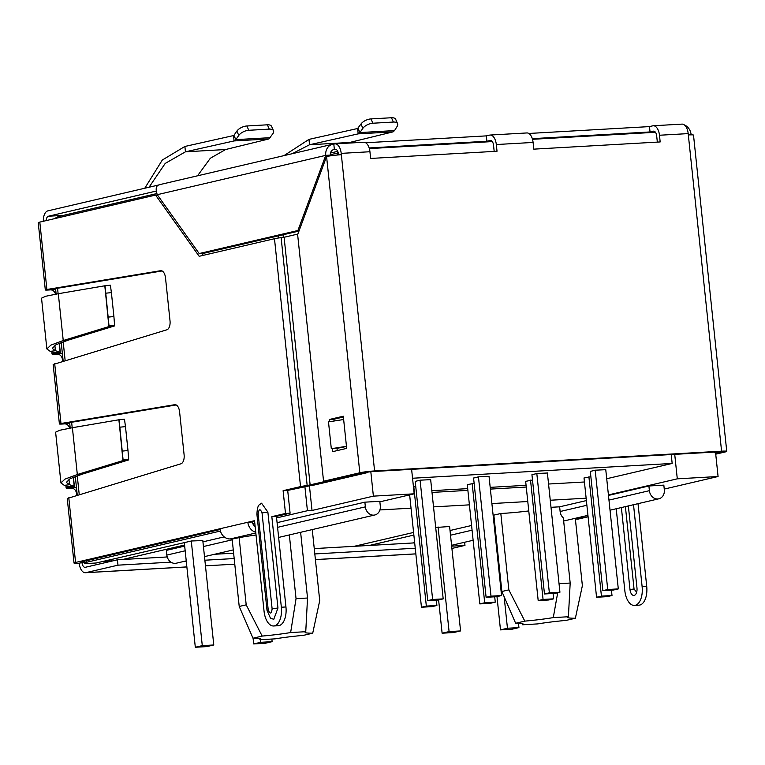 <?xml version="1.0" encoding="UTF-8"?>
<svg xmlns="http://www.w3.org/2000/svg" width="765" height="765" viewBox="0 0 765 765"><rect width="100%" height="100%" fill="white"/><g stroke="black" fill="none" stroke-linecap="round" stroke-linejoin="round"><path stroke-width="1.15" d="M315.409 559.578L316.844 559.492A10.815 5.671 86.7 0 1 316.328 559.569A10.815 5.671 86.7 0 1 315.811 559.55M205.46 565.842L234.769 564.168M117.418 559.798L85.336 567.295A5.403 2.831 86.7 0 1 85.078 567.324A5.403 2.831 86.7 0 1 81.989 562.581L79.197 563.231A10.815 5.671 -93.3 0 0 85.393 572.727A10.815 5.671 -93.3 0 0 85.9 572.65L117.982 565.163L117.418 559.798L167.21 556.968M414.687 542.873L314.252 548.591M233.621 553.181L214.602 554.271M451.905 548.448L464.967 545.397L451.666 546.153M415.252 548.228L314.817 553.946M234.186 558.546L204.867 560.21M186.278 561.271L184.04 561.395M170.939 562.151L117.982 565.163M464.967 545.397L464.642 542.251M76.309 495.471A5.403 4.58 76.9 0 0 71.308 488.194A10.815 0.842 -6 0 1 66.134 488.022A10.815 0.842 -6 0 1 67.693 487.42L74.1 487.544A5.403 4.58 -103.1 0 1 76.529 488.166M69.577 428.199A5.403 4.58 76.9 0 0 64.547 423.877L67.339 423.227A5.403 4.58 -103.1 0 1 69.768 423.839M62.223 361.472A5.403 4.58 76.9 0 0 57.222 354.195A10.815 0.842 -6 0 1 52.049 354.023A10.815 0.842 -6 0 1 53.617 353.42L60.014 353.545A5.403 4.58 -103.1 0 1 62.443 354.166M55.491 294.2A5.403 4.58 76.9 0 0 50.461 289.878L53.254 289.227A5.403 4.58 -103.1 0 1 55.682 289.849M283.978 155.63L308.974 139.383L357.609 128.501L358.173 133.865L309.538 144.748L308.974 139.383M292.201 153.708L309.538 144.748L349.672 142.462L393.019 131.876L394.549 130.585L359.904 132.565L358.173 133.865L393.019 131.876M360.984 124.016L362.868 128.338A8.109 3.978 -23.6 0 1 372.861 123.222L393.363 122.056A8.109 3.978 -23.6 0 1 397.59 123.681L395.706 119.359A8.109 3.978 -23.6 0 0 391.479 117.743L370.977 118.91A8.109 3.978 -23.6 0 0 360.984 124.016L357.609 128.501M358.02 128.243L359.904 132.565L362.868 128.338M397.59 123.681A8.109 3.978 -23.6 0 1 397.15 126.378L394.549 130.585M144.776 188.238L162.304 160.028L184.891 146.459L233.526 135.568L234.08 140.932L185.446 151.814L165.221 163.404L149.041 187.243M273.507 130.748L271.623 126.435A8.109 3.978 156.4 0 0 267.387 124.81L269.27 129.122A8.109 3.978 -23.6 0 1 273.507 130.748A8.109 3.978 -23.6 0 1 273.057 133.445L268.926 138.943L225.589 149.529L210.346 158.24L197.533 175.807M268.926 138.943L234.08 140.932L235.821 139.632L233.937 135.319L233.526 135.568M267.387 124.81L246.885 125.976A8.109 3.978 156.4 0 0 236.892 131.083L233.937 135.319M236.892 131.083L238.776 135.405L235.821 139.632L270.466 137.662M238.776 135.405A8.109 3.978 -23.6 0 1 248.768 130.289L246.885 125.976M269.27 129.122L248.768 130.289M46.866 348.964L50.834 345.139L63.237 340.521L58.312 293.712L45.709 296.256L41.53 298.168L46.866 348.964L50.203 351.355L54.898 352.837L53.617 353.42L53.502 352.397M54.898 352.837L59.412 352.789L60.119 352.196L54.898 352.837M58.207 353.153L60.119 352.196L55.424 350.714L52.25 348.391L56.027 344.709L67.836 340.262L114.454 325.966L109.079 326.521L63.237 340.521L67.836 340.262M58.312 293.712L105.015 285.756L109.079 326.521L104.824 286.11M113.497 326.445L108.898 326.703L104.862 286.053M109.204 325.747L114.578 325.192L114.454 325.966M114.578 325.192L113.909 316.528L108.534 317.083M106.019 293.167L111.394 292.613L113.909 316.528M111.394 292.613L110.389 285.202L105.025 285.756M60.951 482.954L64.92 479.139L77.322 474.52L72.398 427.712L59.785 430.255L55.615 432.168L60.951 482.954L64.289 485.354L68.984 486.836L67.693 487.42L67.588 486.397M68.984 486.836L73.497 486.789L74.205 486.196L68.984 486.836M72.293 487.152L74.205 486.196L69.51 484.714L66.335 482.39L70.112 478.708L81.912 474.262L128.53 459.966L123.155 460.52L77.322 474.52L81.912 474.262M72.398 427.712L119.101 419.746L123.155 460.52L118.91 420.109M127.583 460.444L122.983 460.702L118.938 420.052M123.289 459.746L128.663 459.191L128.53 459.966M128.663 459.191L127.994 450.528L122.62 451.073M120.105 427.166L125.479 426.612L127.994 450.528M125.479 426.612L124.475 419.201L119.111 419.755L124.475 419.201M158.183 185.111L47.879 210.853A10.815 5.671 -93.3 0 0 43.318 221.286M46.168 220.616A5.403 2.831 86.7 0 1 48.434 216.218L156.156 191.078M528.825 133.464L649.475 126.598L650.04 131.953L653.329 131.188A5.403 2.831 86.7 0 1 653.587 131.15A5.403 2.831 86.7 0 1 656.686 135.893L657.336 142.108M650.04 131.953L532.306 138.656M365.67 142.759L486.33 135.883L486.894 141.248L490.183 140.483A5.403 2.831 86.7 0 1 490.432 140.444A5.403 2.831 86.7 0 1 493.53 145.187L494.18 151.403M486.894 141.248L369.151 147.951M330.04 155.907L330.337 155.104A5.403 4.58 -103.1 0 1 333.703 149.577A5.403 4.58 -103.1 0 1 334.372 149.481L335.07 149.318A5.403 2.831 86.7 0 1 335.328 149.28A5.403 2.831 86.7 0 1 338.417 154.023L338.512 154.912M684.455 124.991A10.815 9.17 -103.1 0 1 691.111 134.544L691.005 134.85M691.111 134.544L688.318 134.707M159.742 184.748C156.079 185.273 155.257 188.582 157.255 194.692L199.168 253.55L203.758 253.292L298.981 231.059M199.168 253.55L297.91 230.504L325.747 155.362A10.815 9.17 -103.1 0 1 332.479 144.308A10.815 9.17 -103.1 0 1 333.808 144.116L334.372 149.481L333.071 149.787M330.337 155.104L325.747 155.362L157.255 194.692M297.91 230.504L299.22 230.428M53.225 288.941L46.895 289.486L160.612 270.705A8.109 4.255 86.7 0 1 160.851 270.676A8.109 4.255 86.7 0 1 165.498 277.8L170.021 320.841A8.109 4.255 86.7 0 1 166.827 329.811L53.158 364.494L59.402 423.953M67.31 422.94L60.98 423.485L174.697 404.704A8.109 4.255 86.7 0 1 174.936 404.675A8.109 4.255 86.7 0 1 179.584 411.8L184.107 454.84A8.109 4.255 86.7 0 1 180.913 463.81L67.243 498.493L74.023 563.059A10.815 0.842 -6 0 1 75.582 562.457L219.947 528.758A10.815 9.17 76.9 0 0 230.265 538.952L233.899 538.751A43.242 3.347 -6 0 1 256.046 535.012M64.776 423.389L176.189 404.953M64.547 423.877C59.316 424.25 58.121 424.116 60.98 423.485L54.698 363.748M59.412 423.953L60.98 423.485M588.084 516.662L575.404 519.292M577.25 519.186A10.815 9.17 76.9 0 0 578.579 518.995L588.094 516.777M575.366 518.966A43.242 3.347 174 0 0 579.727 517.274M610.575 510.073A10.815 9.17 -103.1 0 1 610.068 510.58M633.516 504.718L642.122 586.678A16.753 8.788 86.7 0 1 634.434 605.431A16.753 8.788 86.7 0 1 624.833 590.714L616.217 508.754M638.02 503.666L646.721 586.42A16.753 8.788 86.7 0 1 639.024 605.163L634.434 605.431M621.381 507.549L629.987 589.509A6.761 3.538 -93.3 0 0 633.86 595.447A6.761 3.538 -93.3 0 0 636.968 587.883L628.352 505.923M625.397 506.612L634.051 589.012L636.652 592.225M50.7 289.39L162.104 270.953M50.461 289.878C45.231 290.251 44.035 290.117 46.895 289.486L39.809 222.099A10.815 0.842 -6 0 0 38.25 222.711L45.317 289.954L46.895 289.486M79.197 563.231A10.815 0.842 -6 0 1 74.023 563.059M84.332 562.447L80.182 562.189L220.052 529.543M255.137 526.454A5.403 4.58 -103.1 0 1 252.431 521.988L254.621 521.481M255.749 532.22A10.815 9.17 -103.1 0 1 247.841 522.246L252.431 521.988M219.947 528.758L254.535 520.688L264.059 611.273A16.753 8.788 -93.3 0 0 273.66 625.98A16.753 8.788 -93.3 0 0 274.453 625.866A16.753 8.788 -93.3 0 0 281.348 607.228L271.833 516.652L276.423 516.385L290.098 513.2L285.498 513.458L283.107 490.681L287.697 490.413L311.173 485.479A6.263 0.488 174 0 0 315.017 484.857L367.831 472.521L363.241 472.789L307.176 485.536A10.815 0.842 174 0 0 300.54 486.607L283.107 490.681M273.66 625.98L278.25 625.722A16.753 8.788 -93.3 0 0 279.043 625.607A16.753 8.788 -93.3 0 0 285.947 606.97L276.423 516.385M271.833 516.652L285.498 513.458M297.872 234.052L284.102 237.265L310.16 485.153L284.102 237.265L281.118 237.638A10.815 0.842 174 0 0 274.482 238.718L199.168 256.294L155.582 195.075L39.809 222.099M155.582 195.075L157.456 194.97M203.27 255.338L201.884 253.397M287.697 490.413L290.098 513.2M367.774 471.967L367.831 472.521M342.223 447.487L331.312 448.692L328.491 421.898L343.648 419.516M346.459 446.32L331.312 448.692M337.709 448.194L346.478 446.492M258.14 513.908A8.377 0.65 -6 0 0 256.925 514.376C257.136 508.859 257.939 505.655 259.354 504.776L261.553 503.207L267.874 512.081L277.963 608.022L273.765 619.354L270.428 618.091L267.014 610.317A8.377 0.65 -6 0 1 268.219 609.848L258.14 513.908C258.933 508.754 260.234 508.448 262.041 512.999L272.13 608.94C271.336 614.094 270.035 614.4 268.219 609.848M333.808 144.116L334.506 143.954A10.815 5.671 86.7 0 1 335.013 143.877A10.815 5.671 86.7 0 1 341.209 153.373L341.353 154.712A10.815 0.842 174 0 0 326.579 156.538L297.642 234.683L323.557 481.242L359.818 472.77A10.815 0.842 174 0 1 374.592 470.944L721.577 451.178A10.815 0.842 -6 0 1 726.75 451.35A10.815 0.842 -6 0 1 725.191 451.962L715.734 454.171M486.33 135.883L489.619 135.118A10.815 5.671 86.7 0 1 490.126 135.042A10.815 5.671 86.7 0 1 496.322 144.537L497.03 151.24L370.643 158.441L369.935 151.738A10.815 5.671 -93.3 0 0 363.738 142.242L335.013 143.877M649.475 126.598L652.765 125.823A10.815 5.671 86.7 0 1 653.281 125.756A10.815 5.671 86.7 0 1 659.478 135.242L660.176 141.946L533.788 149.146L533.09 142.443A10.815 5.671 -93.3 0 0 526.894 132.947L490.126 135.042M653.281 125.756L682.007 124.112A10.815 5.671 86.7 0 1 688.194 133.607L659.478 135.242M721.577 451.178L688.194 133.607M323.557 481.242L328.147 480.975L364.417 472.512L371.8 471.603L718.784 451.838L721.376 451.924L715.648 453.377L719.416 452.498L719.291 451.312M688.337 134.946A10.815 0.842 -6 0 1 693.511 135.118L726.75 451.35M329.591 421.725L329.352 419.478L343.303 416.227L346.679 448.386L332.737 451.637L332.421 448.711M719.416 452.498L714.826 452.756M343.38 417.011L333.951 419.22L329.352 419.478M337.241 450.585L337.002 448.309M334.133 421.008L333.951 419.22M380.301 506A8.788 7.449 -103.1 0 1 374.831 514.979A8.788 7.449 -103.1 0 1 373.75 515.141A8.788 7.449 -103.1 0 1 365.364 506.851L364.876 502.165L379.813 501.314L380.301 506M664.326 489.82A8.788 7.449 -103.1 0 1 658.856 498.799A8.788 7.449 -103.1 0 1 657.776 498.962A8.788 7.449 -103.1 0 1 649.389 490.671L648.902 485.985L663.838 485.134L664.326 489.82M289.342 534.936L296.045 598.67L290.633 632.559A35.133 2.716 -6 0 1 262.166 636.078L252.986 638.22A35.133 2.716 -6 0 1 260.597 639.11A35.133 2.716 -6 0 1 259.947 639.722L275.065 638.861A35.133 2.716 -6 0 1 303.542 635.342L312.713 633.2A35.133 2.716 -6 0 1 305.111 632.311A35.133 2.716 -6 0 1 305.751 631.699L307.53 598.02L300.626 532.306M493.846 515.122L501.869 591.498L515.639 623.265L524.819 621.123L508.849 589.872L500.817 513.497L493.846 515.122M232.111 538.847L239.216 606.463L252.986 638.22M515.639 623.265A35.133 2.716 -6 0 1 523.25 624.144A35.133 2.716 -6 0 1 522.6 624.766L537.719 623.905A35.133 2.716 -6 0 1 566.196 620.386L575.376 618.235A35.133 2.716 -6 0 1 567.764 617.355A35.133 2.716 -6 0 1 568.405 616.743L553.286 617.604A35.133 2.716 -6 0 1 524.819 621.123M369.342 148.592L492.316 141.582M532.497 139.297L655.462 132.288M411.608 469.328L414.181 493.817L373.387 496.141L370.815 471.661M715.505 452.019L718.077 476.509L677.293 478.833L674.72 454.343M337.537 154.999L337.336 153.105A13.512 11.456 -103.1 0 1 338.111 152.388M330.308 154.75L337.336 153.105M373.387 496.141L312.024 510.465L309.414 485.689M283.318 237.36L283.04 234.779M412.574 542.987L414.649 542.509M664.25 489.074L718.077 476.509M677.293 478.833L608.414 494.907M586.143 498.197L550.265 500.243M527.774 501.524L491.895 503.571M469.404 504.852L433.526 506.889M411.034 508.17L379.928 509.949M379.861 501.83L414.181 493.817M312.024 510.465L307.425 510.724L276.586 517.924M254.783 523.011L252.775 523.48M220.397 531.044L86.349 562.332A13.512 1.042 -6 0 0 84.399 563.088L84.207 561.252M202.802 540.559L191.422 540.989L96.151 563.002L90.863 563.298A13.512 1.042 -6 0 1 84.399 563.088M184.566 545.043L122.572 559.511M165.776 557.044L167.143 556.729M354.205 546.315L413.588 532.45M435.696 527.515L449.6 526.502M413.865 535.07L369.371 545.455M277.083 522.658L364.876 502.165M186.23 560.888L176.294 563.203A8.788 7.449 -103.1 0 1 166.837 555.074L166.34 550.389L184.681 546.105M202.935 541.85L224.212 536.877M500.817 513.497A35.133 2.716 174 0 0 528.768 510.944M586.392 500.578L559.636 506.822L551.001 507.31M608.471 495.424L648.902 485.985M450.021 530.518L471.575 525.488M493.655 520.334L494.372 520.162M307.425 510.724L304.872 486.406M278.756 237.953L278.536 235.83M357.905 546.105L357.838 545.464M111.221 561.252L111.04 559.521M432.005 492.421L467.884 490.375M490.375 489.093L526.253 487.047M312.254 529.59L319.722 600.64L312.713 633.2M557.695 592.751L553.286 617.604M559.636 506.822L560.123 511.508L586.879 505.263M296.045 598.67L307.53 598.02M290.633 632.559L305.751 631.699M508.849 589.872L501.869 591.498M568.405 616.743L570.183 583.054L559.033 583.695M570.183 583.054L563.336 517.895A8.788 7.449 -103.1 0 1 560.123 511.508M262.166 636.078L246.196 604.838L239.129 537.661M259.947 639.722L259.727 638.612M246.196 604.838L239.216 606.463M575.299 518.307L582.375 585.684L575.376 618.235M606.721 478.727L672.167 463.447L412.545 478.24M672.167 463.447L671.23 454.544M431.823 490.681L467.702 488.634M490.193 487.353L526.071 485.306M548.553 484.025L584.441 481.988M415.768 486.674L413.454 486.884M430.666 479.655L420.138 480.171L415.213 481.386M473.583 478.058L478.507 476.844L489.036 476.337M605.765 469.681L595.237 470.198L590.312 471.412M590.867 476.691L584.02 478.02M532.497 480.018L525.651 481.348M547.396 473.009L536.877 473.516L531.943 474.74M474.137 483.346L467.281 484.666M486.11 597.293L490.996 596.155L501.563 595.553L496.676 596.69L486.11 597.293L473.573 478.001M501.563 595.553L489.026 476.241M478.45 476.853L490.996 596.155M553.076 593.477L553.64 598.842L543.064 599.435L530.528 480.152M543.064 599.435L538.187 600.582L548.754 599.98L553.64 598.842M538.187 600.582L525.651 481.29M611.445 590.159L612 595.514L601.433 596.117L588.897 476.825M601.433 596.117L596.557 597.255L607.123 596.652L612 595.514M596.557 597.255L584.011 477.962M421.448 607.228L426.334 606.09L436.901 605.488L432.024 606.626L421.448 607.228L409.638 494.879M436.901 605.488L436.337 600.133M413.798 486.798L426.334 606.09M544.479 593.965L549.356 592.827L559.932 592.225L555.046 593.363L544.479 593.965L531.943 474.673M559.932 592.225L547.386 472.923M536.82 473.535L549.356 592.827M427.74 600.621L432.627 599.483L443.193 598.88L438.316 600.018L427.74 600.621L415.204 481.319M443.193 598.88L430.657 479.569M420.09 480.181L432.627 599.483M479.818 603.901L484.704 602.763L495.271 602.16L490.384 603.298L479.818 603.901L467.281 484.618M495.271 602.16L494.706 596.805M472.158 483.47L484.704 602.763M602.849 590.647L607.726 589.509L618.302 588.907L613.415 590.044L602.849 590.647L590.303 471.345M618.302 588.907L605.756 469.595M595.189 470.207L607.726 589.509M496.982 596.624L500.482 629.882L507.453 628.247L504.078 596.145M518.488 623.293L518.938 627.596L511.967 629.222L500.482 629.882M449.571 526.282L460.578 630.924L453.597 632.55L442.113 633.2L449.084 631.574L438.087 526.961M438.613 599.951L442.113 633.2M507.453 628.247L518.938 627.596M460.578 630.924L449.084 631.574M253.081 638.22L253.684 643.939L260.655 642.313L260.377 639.703M271.871 639.043L272.139 641.653L265.168 643.279L253.684 643.939M202.782 540.339L213.779 644.981L206.799 646.607L195.314 647.257L202.285 645.631L191.288 541.018M184.317 542.643L195.314 647.257M260.655 642.313L272.139 641.653M213.779 644.981L202.285 645.631M415.844 553.86L316.844 559.492M186.87 566.903L85.9 572.65M111.193 560.917L103.093 561.376M391.479 117.743L393.363 122.056M370.977 118.91L372.861 123.222M225.589 149.529L185.446 151.814L184.891 146.459M57.222 354.195L60.014 353.545L59.919 352.617M59.182 343.265L60.119 352.196M50.203 351.355L55.424 350.714L54.87 345.359M71.308 488.194L74.1 487.544L74.004 486.617M73.268 477.255L74.205 486.196M64.289 485.354L69.51 484.714L68.946 479.359M63.418 215.367L48.434 216.218M653.846 131.159L653.329 131.188M490.183 140.483L490.69 140.454M335.07 149.318L335.586 149.29M646.721 586.42L642.122 586.678M629.987 589.509L634.051 589.012M81.989 562.581L81.903 561.787M75.582 562.457L68.783 497.747M175.175 404.675L174.697 404.704M230.265 538.952L255.826 532.985M281.348 607.228L285.947 606.97M161.09 270.676L160.612 270.705M300.54 486.607L274.482 238.718M272.13 608.94A8.377 0.65 -6 0 1 277.963 608.022M267.874 512.081A8.377 0.65 174 0 0 262.041 512.999M307.176 485.536L281.118 237.638M369.935 151.738L341.209 153.373M533.09 142.443L496.322 144.537M341.353 154.712L374.592 470.944M326.579 156.538L359.818 472.77M156.787 193.574L59.842 216.199A13.512 11.456 76.9 0 0 55.529 218.436M57.538 288.223L58.121 293.75M63.17 341.764L65.149 360.592M71.623 422.223L72.206 427.75M77.255 475.763L79.235 494.582M86.187 560.793L86.349 562.332M166.837 555.074L185.178 550.8M203.433 546.535L232.216 539.822M277.58 527.343L365.364 506.851M450.518 535.204L472.072 530.174M494.152 525.019L494.869 524.857M608.969 500.109L649.389 490.671M316.328 559.569L415.844 553.898M85.393 572.727L186.87 566.942M51.829 351.871L52.049 354.023M59.345 343.198L60.301 352.33M105.015 285.756L110.389 285.202M65.905 485.871L66.134 488.022M73.43 477.197L74.387 486.32M332.479 144.308L158.929 184.814M256.925 514.376L267.014 610.317M374.831 514.979L278.642 537.432M658.856 498.799L610.03 510.198M587.941 515.352L563.671 521.022M330.47 153.029L337.728 151.336M59.842 216.199A13.512 13.512 0 0 0 54.707 218.627M77.265 495.185L75.295 476.461M70.208 428.094L69.634 422.548M63.179 361.185L61.21 342.471M56.132 294.095L55.549 288.558M233.277 549.911L204.494 556.624M495.93 534.945L495.213 535.118M473.133 540.272L451.58 545.302"/></g></svg>
